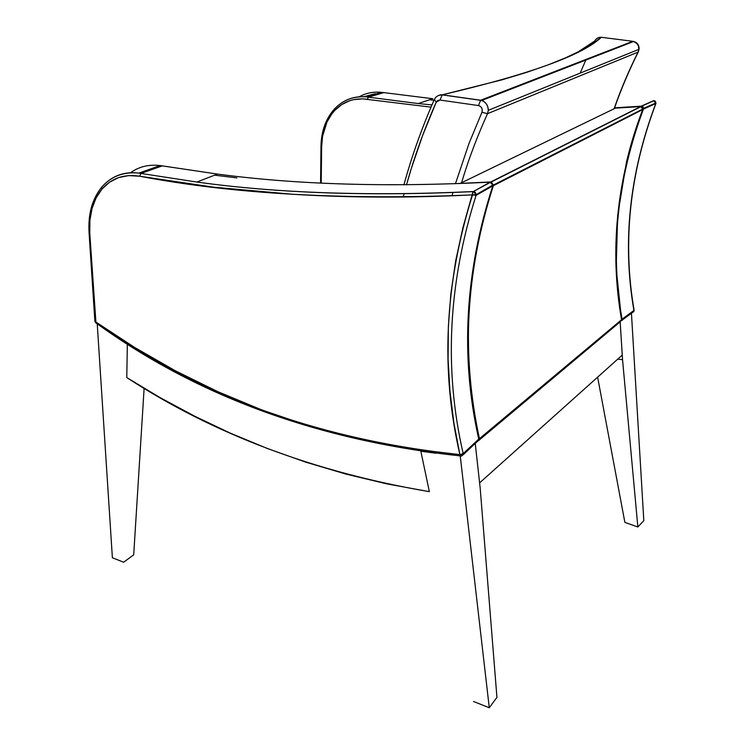 <?xml version="1.0" encoding="UTF-8"?>
<svg xmlns="http://www.w3.org/2000/svg" width="745" height="745" viewBox="0 0 745 745"><rect width="100%" height="100%" fill="white"/><g stroke="black" fill="none" stroke-linecap="round" stroke-linejoin="round"><path stroke-width="1.12" d="M624.878 522.394L637.85 526.976L643.81 520.662L637.85 526.976L624.878 522.394L597.62 377.166L624.878 522.394M620.166 321.849L622.55 359.723L617.754 359.118L622.55 359.723L637.85 526.976L622.55 359.723L620.166 321.849L622.261 355.086L479.603 482.89L475.245 443.471L480.208 488.385L496.934 697.367L489.279 707.75L460.336 456.815L461.229 455.987L460.336 456.815L489.279 707.75L496.934 697.367L480.208 488.385L475.245 443.471M631.443 313.272L643.81 520.662L631.443 313.272M479.603 482.89L622.261 355.086M112.383 557.744L123.614 562.214L133.7 554.857L144.12 388.275L133.7 554.857L123.614 562.214L112.383 557.744L97.223 323.777L112.383 557.744M127.348 343.743L126.771 377.575C213.526 434.084 314.39 472.106 429.353 491.663L386.925 483.896L345.773 474.044L305.944 462.217L267.427 448.537L230.252 433.115L194.426 416.073L159.933 397.523L126.771 377.575M228.091 396.75L264.047 411.361M420.897 451.479L429.353 491.663M473.494 701.473L489.279 707.75L473.494 701.473M420.851 451.265L435.965 453.23M460.131 455.893L460.336 456.815L460.131 455.893M461.565 182.73L463.893 175.187C470.291 154.848 478.169 134.351 487.519 113.678L481.95 112.272L482.341 110.176L481.764 108.034L480.367 106.358L478.476 105.557L440.016 100.044L437.781 100.445L436.216 102.186L434.4 99.346L436.216 102.186L422.638 135.432L411.287 168.584L406.5 184.825C414.146 157.372 424.045 129.826 436.216 102.186L440.016 100.044L478.476 105.557C481.624 106.665 482.779 108.91 481.95 112.272L487.519 113.678L638.083 52.103L638.856 49.366L488.301 110.316L487.519 113.678L638.083 52.103C628.584 71.092 620.585 89.987 614.076 108.779M633.548 41.543L632.812 41.301L633.641 41.469C636.975 42.679 638.726 45.119 638.884 48.797L638.083 52.103M593.821 42.865L594.734 41.003C596.205 38.377 598.412 37.129 601.345 37.287L632.812 41.301L480.665 100.23L483.701 101.357L486.215 103.676L487.835 106.824L488.301 110.316L638.856 49.366L638.465 46.125L637.18 43.787L633.697 41.478L632.812 41.301L480.665 100.23L442.232 94.82L502.009 79.836L526.482 72.414L547.603 65.076L565.474 57.868L580.243 50.837L592.145 43.964L601.345 37.287L632.812 41.301M594.734 41.003L577.831 52.076M440.118 94.811L442.232 94.82L438.19 95.537M487.519 113.678L488.301 110.316C488.18 105.483 485.964 102.186 481.652 100.445L442.232 94.82C529.509 74.36 582.553 55.186 601.345 37.287L598.263 37.716L595.898 39.336M580.187 73.122L586.091 59.404M404.069 193.765L403.231 196.997M452.057 195.795L452.951 192.48M455.437 183.764L469.052 143.319L481.95 112.272M480.665 100.23L478.476 105.557L480.665 100.23M442.232 94.82L440.016 100.044L442.232 94.82M621.6 319.437L622.066 319.195L621.6 319.437M655.945 103.406C629.618 173.334 622.336 242.265 634.097 310.199L633.427 311.95L632.794 312.267L633.911 310.451L622.066 319.195C609.904 250.124 617.028 180.104 643.419 109.105L643.559 108.528L642.851 108.686L655.917 102.968L655.777 103.536C629.423 173.557 622.131 242.535 633.911 310.451L633.911 310.451C622.131 242.535 629.423 173.557 655.777 103.536L643.419 109.105L655.777 103.536L653.765 100.603L655.349 101.255L655.917 102.968L643.419 109.105C617.028 180.104 609.904 250.124 622.066 319.195L633.93 310.935L622.084 319.689L621.581 320.713L633.995 310.376M460.112 183.456L490.629 182.041L460.224 183.382L615.379 108.146L641.37 106.116L643.559 108.528L642.982 106.786L641.762 106.125L640.933 106.647M432.808 98.722L381.44 92.315C373.292 91.551 365.842 93.06 359.09 96.85C365.842 93.06 373.301 91.551 381.449 92.315L383.843 92.613L368.375 97.157L366.466 96.906C357.088 96.021 348.697 98.098 341.303 103.127C348.697 98.098 357.088 96.021 366.466 96.906C353.791 95.928 343.156 99.923 334.542 108.9L334.831 110.353L341.685 104.617L349.545 100.771L353.763 99.606L362.703 98.852L431.01 107.14M375.331 93.702L363.69 96.729M429.595 99.765L434 100.23M643.419 109.105L642.814 109.198L643.419 109.105M334.766 108.668L334.831 110.353C326.338 119.712 321.942 131.791 321.644 146.569L320.983 146.169L321.644 146.569L321.207 183.065L321.644 146.569L322.585 136.13L327.008 121.947L331.87 113.855L334.831 110.353C343.631 101.292 354.462 97.604 367.313 99.299L368.375 97.157L366.466 96.906L381.449 92.315L432.761 98.722L418.187 103.555L431.97 104.915M417.982 103.536L368.375 97.157L367.313 99.299M653.765 100.603L641.37 106.116L653.765 100.603L655.972 103.322M418.29 103.564L368.375 97.157L383.34 92.548L432.51 98.694M320.564 183.037L320.983 146.16C321.291 131.027 325.807 118.604 334.542 108.9M478.933 439.801L479.491 439.327L478.933 439.801M478.458 440.668L620.483 321.589L478.374 440.77M478.746 439.103L479.445 438.675C460.987 356.51 465.616 272.186 493.348 185.701L642.851 108.984L492.855 185.831M642.879 109.338L642.712 109.552C616.488 180.672 609.438 250.739 621.554 319.754L621.712 319.503M459.367 183.615L460.103 183.466M640.616 106.582L490.75 181.966L460.224 183.382L615.379 108.146L640.616 106.582L490.75 181.966L493.469 185.002L642.851 108.984L640.616 106.582M621.554 319.754L479.445 438.675C475.021 418.262 471.911 397.662 470.132 376.877C468.344 356.045 467.962 335.026 468.968 313.831C469.983 292.711 472.498 271.404 476.511 249.929C480.488 228.678 486.094 207.268 493.348 185.701L642.712 109.552C635.941 127.265 630.503 144.903 626.387 162.475L617.67 215.454L616.171 268.014L621.554 319.754L479.445 438.675L479.501 439.261L621.554 319.754M477.666 441.217L478.784 439.699L477.666 441.217M95.733 322.79L95.565 321.831L134.612 347.44L175.364 370.777L217.885 391.712L262.259 410.113L308.56 425.805L356.874 438.609L407.292 448.304L459.888 454.636L463.185 453.621C443.862 369.827 448.155 283.733 476.074 195.348L476.204 194.631L472.563 194.892L476.074 195.348L492.79 185.877L492.92 185.17L490.136 182.153L473.354 191.54L476.204 194.631L493.19 184.844L492.79 185.877C464.852 272.344 460.168 356.753 478.737 439.112L463.185 453.621L463.241 454.226L478.784 439.699L463.241 454.226L459.888 454.646L460.494 455.921L461.406 455.828M462.114 455.763L463.185 453.621C443.862 369.827 448.155 283.733 476.074 195.348L472.535 194.883C439.978 196.494 408.772 197.22 378.926 197.062C349.154 196.913 320.536 195.991 293.064 194.296L213.647 187.2L139.632 176.22L140.991 173.436L138.859 173.11C126.743 171.657 116.332 174.432 107.625 181.426C116.332 174.432 126.743 171.657 138.859 173.11L140.991 173.436L162.252 165.865L217.214 174.041C296.696 184.648 387.661 187.349 490.136 182.153L473.354 191.54C369.12 196.345 276.972 193.179 196.894 182.05L140.991 173.436L162.205 165.874L217.559 174.088C296.948 184.658 387.81 187.34 490.136 182.153L492.119 183.019L492.92 185.17L476.204 194.631L475.375 192.424L473.354 191.54C368.971 196.345 276.702 193.169 196.55 182.004L140.991 173.436L139.632 176.22L128.708 175.587L118.595 177.599L109.599 182.153L102 189.044C111.601 178.092 124.145 173.827 139.632 176.22C233.287 194.073 344.255 200.293 472.535 194.883C444.597 283.826 440.388 370.414 459.888 454.636L453.901 423.039L449.952 391.181L448.08 359.062L448.36 326.589L450.855 293.837L455.661 260.936L462.859 227.914L472.907 192.005L472.535 194.883L476.204 194.631L476.074 195.348L492.79 185.877C464.852 272.344 460.168 356.753 478.737 439.112L463.185 453.621L459.888 454.636C317.901 439.466 196.466 395.195 95.565 321.821L94.876 321.309L95.565 321.821L89.763 233.092C88.73 215.026 92.808 200.34 102 189.044L101.609 187.284L102 189.044L96.077 197.965L92.026 208.516L89.903 220.352L89.763 233.092L89.055 232.589L89.763 233.092L95.965 322.902C196.987 396.293 318.497 440.63 460.503 455.931M102.009 186.818L101.609 187.284C111.052 176.332 123.465 171.611 138.859 173.11L160.091 165.567L162.205 165.874L160.091 165.558C148.711 164.254 138.812 166.684 130.403 172.84M89.698 232.012L89.055 232.589C87.985 214.132 92.166 199.027 101.618 187.274M236.947 177.906L214.569 175.187M130.515 172.756C138.905 166.657 148.767 164.263 160.091 165.567L217.447 174.079L196.838 182.041C277.019 193.206 369.147 196.401 473.224 191.623L490.638 182.19L493.19 184.844L493.069 185.505M461.174 455.996L459.888 454.636L463.241 454.226L462.096 455.772M95.649 322.687L94.876 321.309L95.462 320.592M478.56 440.509L479.007 438.973M403.911 184.844C411.64 156.571 421.745 128.196 434.223 99.718C435.732 96.524 438.349 94.913 442.083 94.885L481.736 100.463L633.697 41.478C637.105 42.391 638.921 44.756 639.154 48.593L638.381 51.768M638.288 51.954C628.882 70.775 620.883 89.679 614.29 108.677M621.879 320.341L632.794 312.267M614.588 107.829L641.762 106.125L654.147 100.612M633.613 311.755L634.116 310.665M491.225 181.994L641.026 106.6M94.876 321.253L89.055 232.589M477.647 441.226L463.139 454.795"/></g></svg>

